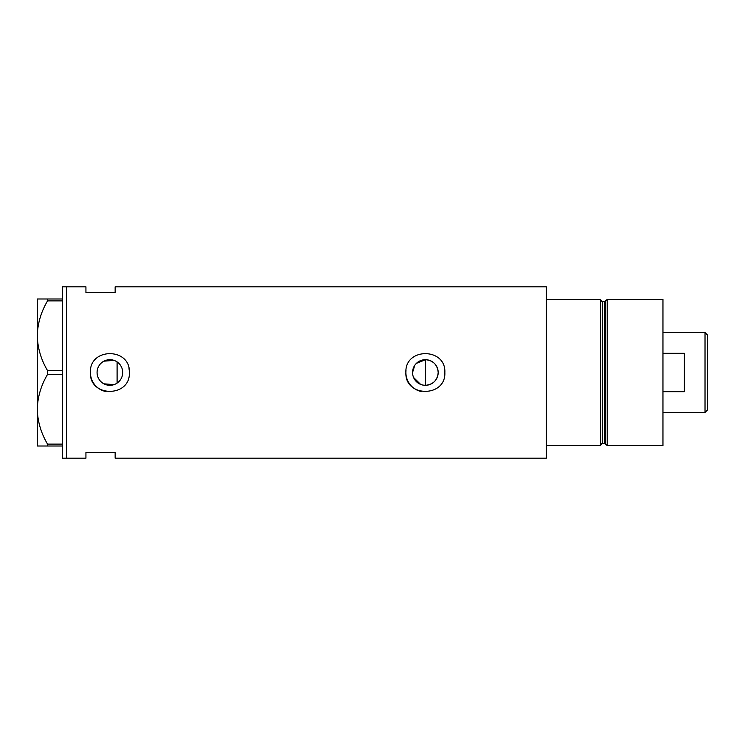 <?xml version="1.0" encoding="UTF-8"?>
<svg xmlns="http://www.w3.org/2000/svg" width="745" height="745" viewBox="0 0 745 745"><rect width="100%" height="100%" fill="white"/><g stroke="black" fill="none" stroke-linecap="round" stroke-linejoin="round"><path stroke-width="1.12" d="M416.381 363.374L425.572 359.686C433.255 360.533 437.464 364.808 438.19 372.5A12.814 12.814 0 0 0 425.376 359.686A12.814 12.814 0 0 0 412.562 372.5A12.814 12.814 0 0 0 425.376 385.314A12.814 12.814 0 0 0 438.19 372.5C437.455 380.192 433.255 384.467 425.572 385.314L423.03 385.1M420.599 384.392L413.559 377.454M412.814 375.033L412.618 373.776M122.32 375.592L121.854 377.091M120.401 379.829L119.424 381.058M97.073 372.5A12.814 12.814 0 0 0 109.888 385.314A12.814 12.814 0 0 0 122.701 372.5A12.814 12.814 0 0 0 109.888 359.686A12.814 12.814 0 0 0 97.073 372.5M97.195 374.232L97.548 375.936M98.126 377.575L98.917 379.121M101.078 381.803L102.419 382.911M103.881 383.815L114.004 384.634M90.508 370.591A19.472 19.472 0 0 0 90.415 372.5C89.204 397.597 130.552 397.653 129.36 372.5C130.571 347.375 89.204 347.375 90.415 372.5A19.472 19.472 0 0 0 106.014 391.581M405.997 370.591A19.472 19.472 0 0 0 405.895 372.5C404.684 397.597 446.031 397.653 444.849 372.5C446.059 347.375 404.693 347.375 405.895 372.5A19.472 19.472 0 0 0 421.502 391.581M115.149 292.655L115.149 286.816L546.308 286.816L546.308 445.529L600.638 445.529L600.638 299.471L546.308 299.471L546.308 458.184L115.149 458.184L115.149 452.345L85.936 452.345L85.936 458.184L66.463 458.184L66.463 286.816L62.571 286.816L62.571 458.184L66.463 458.184L66.463 286.816L85.936 286.816L85.936 292.655L115.149 292.655M114.004 360.366L103.881 361.185M102.41 362.089L101.078 363.197M98.917 365.879L98.117 367.434M97.548 369.064L97.195 370.768M444.849 372.5A19.472 19.472 0 0 0 444.467 368.691M129.36 372.5A19.472 19.472 0 0 0 128.987 368.691M117.095 383.098L117.095 361.902L118.325 362.862M119.433 363.942L121.212 366.493M121.854 367.9L122.32 369.399M412.562 372.5L414.769 365.311M62.571 446.013L47.55 446.013L47.55 444.122C41.087 433.236 37.65 421.614 37.25 409.256C37.613 397.057 41.04 385.435 47.55 374.39L47.55 370.61C41.087 359.723 37.65 348.101 37.25 335.744C37.613 323.544 41.04 311.922 47.55 300.878L47.55 298.987L37.25 298.987L37.25 446.013L47.55 446.013M47.55 444.122L62.571 444.122M62.571 374.39L47.55 374.39M47.55 370.61L62.571 370.61M62.571 300.878L47.55 300.878M47.55 298.987L62.571 298.987M425.572 385.314L425.572 359.686M604.67 443.582L602.593 443.582L602.593 301.418L604.67 301.418L604.67 443.582L605.611 444.299L605.611 300.701L607.212 299.471L607.212 445.529L662.957 445.529L662.957 299.471L607.212 299.471M705.021 332.577L707.75 335.306L707.75 409.694L705.021 412.423L705.021 332.577L662.957 332.577M662.957 391.684L684.385 391.684L684.385 353.316L662.957 353.316M602.593 443.582C602.165 443.051 601.513 443.703 600.638 445.529M602.593 301.418C602.118 301.911 601.466 301.269 600.638 299.471M604.67 301.418L605.611 300.701M605.611 444.299L607.212 445.529M705.021 412.423L662.957 412.423"/></g></svg>
